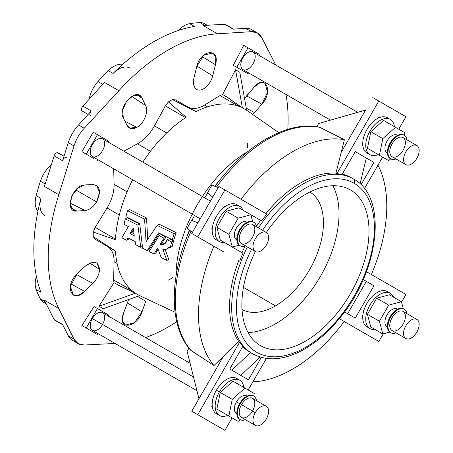 <?xml version="1.0" encoding="UTF-8"?>
<svg xmlns="http://www.w3.org/2000/svg" width="453" height="453" viewBox="0 0 453 453"><rect width="100%" height="100%" fill="white"/><g stroke="black" fill="none" stroke-linecap="round" stroke-linejoin="round"><path stroke-width="0.68" d="M126.987 125.288L129.683 128.069L136.846 127.367L124.949 121.223L136.846 127.367C132.367 129.598 129.082 128.907 126.987 125.288L123.318 117.956C117.021 107.146 136.993 86.081 142.044 98.188L145.673 105.566C148.918 111.353 143.941 123.788 136.846 127.367C143.941 123.788 148.918 111.353 145.673 105.566L142.044 98.188L136.868 94.773L142.044 98.188L139.932 95.702L133.516 95.453L126.693 101.081L122.667 109.966L123.318 117.956L126.987 125.288M196.727 89.388C201.602 92.644 210.645 84.887 212.684 75.81L196.874 66.138L212.684 75.81L215.481 64.745L215.826 57.667L213.103 53.126L203.895 54.926L196.755 66.602L193.997 77.661C192.757 83.392 193.663 87.299 196.727 89.388C193.663 87.299 192.757 83.392 193.997 77.661L196.755 66.602C200.498 49.417 220.464 47.429 215.481 64.745L212.684 75.81C210.645 84.887 201.602 92.644 196.727 89.388L197.004 89.535M246.857 95.543L244.563 98.72L254.167 87.084C265.367 73.346 273.623 91.648 261.925 104.23L252.763 114.496L261.925 104.23L246.574 95.877L261.925 104.23L267.547 92.191L265.016 83.097L259.92 82.786L254.167 87.084L246.857 95.543M145.673 301.313L142.044 311.868C136.987 328.295 117.021 330.282 123.318 313.725L128.59 299.592L123.318 313.725L122.469 320.854L125.294 325.112L134.428 322.757L142.044 311.868L127.134 302.746L142.044 311.868L145.673 301.313L137.576 296.358L145.673 301.313M92.814 283.431C96.993 279.133 99.235 274.444 99.547 269.354L89.722 263.051L99.547 269.354C99.235 274.444 96.993 279.133 92.814 283.431L84.632 291.387C72.118 304.365 63.867 286.064 76.874 274.241L85.073 266.324C93.443 259.931 98.261 260.939 99.547 269.354L96.857 262.989L91.393 262.429L85.073 266.324L76.874 274.241L70.334 286.262L73.375 295.135L78.675 295.226L84.632 291.387L70.889 283.912L84.632 291.387L92.814 283.431L76.534 274.575L92.814 283.431M85.073 210.52C89.411 209.982 93.25 207.117 96.591 201.913L75.827 189.926L96.591 201.913C93.25 207.117 89.411 209.982 85.073 210.52L76.874 211.064C63.862 212.74 72.123 184.915 84.632 184.966L92.814 184.479C100.124 185.77 101.381 191.585 96.591 201.913L99.547 192.18L96.574 185.419L92.814 184.479L84.632 184.966L77.384 188.397L71.704 196.319L70.238 205.045L73.669 210.481L76.874 211.064L71.325 208.295L76.874 211.064L85.073 210.52L70.136 203.052L85.073 210.52M250.464 352.576L231.84 370.22L250.464 352.576A100.923 58.267 -60 0 1 242.763 346.5A100.923 58.267 120 0 0 250.464 352.576L252.587 353.799A100.923 58.267 -60 0 1 247.383 246.97A100.923 58.267 120 0 0 252.587 353.799C266.591 361.324 282.808 360.35 301.256 350.888C315.333 343.442 328.408 332.219 340.469 317.213C379.591 270.09 388.085 197.038 353.51 178.997L351.392 177.769L353.51 178.997A100.923 58.267 120 0 0 258.414 227.876A100.923 58.267 -60 0 1 353.51 178.997A3.392 2.769 120 0 1 354.212 183.318A97.531 56.308 -60 0 1 356.018 292.734A97.531 56.308 -60 0 1 260.498 354.127A97.531 56.308 -60 0 1 251.489 249.343A97.531 56.308 120 0 0 260.498 354.127A97.531 56.308 120 0 0 356.018 292.734A97.531 56.308 120 0 0 354.212 183.318A3.392 2.769 -60 0 0 353.51 178.997L351.392 177.769A100.923 58.267 120 0 0 342.275 174.139A100.923 58.267 -60 0 1 351.392 177.769M240.815 375.401L260.045 357.049L240.815 375.401M275.464 305.871A67.848 39.173 120 0 0 319.654 246.528A67.848 39.173 120 0 0 309.875 192.004A67.848 39.173 -60 0 1 319.654 246.528A67.848 39.173 -60 0 1 275.464 305.871L243.448 287.383L275.464 305.871A67.848 39.173 -60 0 1 242.038 309.507A67.848 39.173 120 0 0 275.464 305.871M369.942 328.538A20.357 11.75 120 0 0 374.942 329.41A20.357 11.75 -60 0 1 369.942 328.538A20.357 11.75 -60 0 1 369.942 305.039A20.357 11.75 -60 0 1 390.293 293.284A20.357 11.75 -60 0 1 393.549 297.179A20.357 11.75 120 0 0 372.27 301.511A20.357 11.75 120 0 0 369.942 328.538L366.941 326.811A20.357 11.75 -60 0 1 362.779 316.064A20.357 11.75 -60 0 1 362.921 314.659A20.357 11.75 120 0 0 362.779 316.064A20.357 11.75 120 0 0 366.941 326.811M367.411 314.32L376.715 298.204L389.421 294.801L376.715 298.204L388.708 305.129L401.415 301.726L389.421 294.801L401.415 301.726L403.272 308.646L401.415 301.726L388.708 305.129L376.715 298.204L367.411 314.32L379.404 321.245L388.708 305.129L379.404 321.245L367.411 314.32L370.814 327.026L367.411 314.32M390.293 293.284L387.298 291.556A20.357 11.75 120 0 0 375.939 293.301L375.424 293.006L374.761 294.15A20.357 11.75 -60 0 1 375.939 293.301A20.357 11.75 120 0 0 374.761 294.15A20.357 11.75 120 0 0 362.921 314.659A20.357 11.75 -60 0 1 374.761 294.15L375.424 293.006L375.939 293.301A20.357 11.75 -60 0 1 388.685 292.61M382.808 333.952L379.404 321.245L382.808 333.952L370.814 327.026L382.808 333.952L389.733 332.094L382.808 333.952M397.558 309.229L397.202 309.025A10.176 5.878 120 0 0 387.021 314.897A10.176 5.878 120 0 0 387.021 326.653L387.383 326.856L387.021 326.653A10.176 5.878 -60 0 1 387.196 314.603A10.176 5.878 -60 0 1 397.536 309.24M405.837 338.493A11.025 6.365 120 0 0 418.878 326.924A11.025 6.365 120 0 0 409.331 321.415A11.025 6.365 120 0 0 405.837 338.493A11.025 6.365 -60 0 1 405.837 325.764A11.025 6.365 -60 0 1 416.862 319.399A11.025 6.365 -60 0 1 416.862 332.128A11.025 6.365 -60 0 1 405.837 338.493L392.043 330.531A11.025 6.365 120 0 0 403.068 324.167A11.025 6.365 120 0 0 403.068 311.432A11.025 6.365 120 0 0 392.043 317.796A11.025 6.365 120 0 0 392.043 330.531L405.837 338.493L392.043 330.531A11.025 6.365 -60 0 1 395.537 313.453A11.025 6.365 -60 0 1 405.09 318.963A11.025 6.365 -60 0 1 392.043 330.531M390.775 332.734A13.567 7.837 120 0 0 396.001 332.813A13.567 7.837 -60 0 1 390.775 332.734A13.567 7.837 -60 0 1 390.775 317.066A13.567 7.837 -60 0 1 404.342 309.229A13.567 7.837 -60 0 1 407.026 313.719A13.567 7.837 120 0 0 393.176 313.652A13.567 7.837 120 0 0 390.775 332.734L390.175 332.389A13.567 7.837 -60 0 1 390.322 316.46A13.567 7.837 -60 0 1 404.036 309.071M404.342 309.229L403.742 308.884A13.567 7.837 120 0 0 390.175 316.721A13.567 7.837 120 0 0 390.175 332.389M123.89 151.189L137.486 143.794C144.258 139.966 149.915 133.997 154.45 125.889L165.328 105.906L168.397 101.88A109.156 63.024 -60 0 1 172.423 99.558L175.673 99.932L187.536 106.783C192.451 109.456 198.103 108.896 204.501 105.107L220.084 95.538L222.61 94.541L235.515 69.813L222.61 94.541L220.084 95.538L238.488 106.161L220.084 95.538L204.501 105.107C198.103 108.896 192.451 109.456 187.536 106.783L175.673 99.932L172.423 99.558A109.156 63.024 120 0 0 168.397 101.88L186.172 117.259A107.118 61.846 120 0 0 142.82 162.117A107.118 61.846 -60 0 1 186.172 117.259L168.397 101.88L165.328 105.906L185.617 117.621L165.328 105.906L154.45 125.889C149.915 133.997 144.258 139.966 137.486 143.794L123.89 151.189M237.666 70.979A136.546 78.833 -60 0 1 239.756 72.265A136.546 78.833 120 0 0 237.666 70.979L239.784 72.208L246.642 110.232L242.4 107.786L227.293 97.248L241.047 107.163A107.118 61.846 120 0 0 195.906 111.636L172.423 99.558L195.906 111.636A107.118 61.846 -60 0 1 241.047 107.163L227.293 97.248L222.61 94.541L227.293 97.248L242.4 107.786L235.515 69.813L237.666 70.979L235.549 69.756L242.4 107.786L246.642 110.232L239.784 72.208L237.666 70.979M247.57 142.95A109.156 63.024 -60 0 1 247.57 147.593M287.802 129.36A169.62 97.933 120 0 0 285.962 94.439A169.62 97.933 -60 0 1 287.802 129.36M275.786 65.062L261.721 37.576C259.49 33.409 256.087 31.444 251.511 31.676L217.451 33.811A169.62 97.933 120 0 0 118.884 90.719L84.218 128.267C79.496 133.397 76.087 139.292 74.009 145.951L58.822 194.745A169.62 97.933 120 0 0 58.822 308.567L74.009 339.127C76.087 343.204 79.49 345.169 84.218 345.022L115.056 343.459M145.589 337.581A169.62 97.933 120 0 0 176.749 321.709A169.62 97.933 -60 0 1 145.589 337.581M172.423 277.757A109.156 63.024 -60 0 1 168.397 280.079M103.278 308.652A136.546 78.833 -60 0 1 101.121 307.485A136.546 78.833 120 0 0 103.278 308.652M99.037 306.2L114.003 282.666L113.595 279.982L114.094 261.698C114.162 254.235 111.817 249.059 107.067 246.166L95.198 239.32L93.25 236.687A109.156 63.024 -60 0 1 93.25 232.044L95.198 227.372L107.067 207.961C111.834 199.937 114.173 192.055 114.094 184.32L113.692 168.805L114.094 184.32C114.173 192.055 111.834 199.937 107.067 207.961L95.198 227.372L93.25 232.044A109.156 63.024 120 0 0 93.25 236.687L115.453 250.99A107.118 61.846 120 0 0 134.15 292.315L118.68 285.367L135.362 293.182L139.598 295.628L135.362 293.182L99.003 306.256L101.121 307.485L99.003 306.256L135.362 293.182L118.68 285.367L134.15 292.315A107.118 61.846 -60 0 1 115.453 250.99L93.25 236.687L95.198 239.32L107.067 246.166C111.817 249.059 114.162 254.235 114.094 261.698L113.595 279.982L114.003 282.666L118.68 285.367L114.003 282.666L99.037 306.2M94.009 158.663L81.936 151.693L93.176 132.231L108.692 141.189L108.165 142.106L108.692 141.189L93.176 132.231L81.936 151.693L86.217 154.167L97.457 134.7L86.217 154.167L81.936 151.693L94.009 158.663M81.919 325.548L93.992 306.568L81.919 325.548L86.2 328.023L97.44 308.555L93.992 306.568L108.675 315.045L108.148 315.962L108.675 315.045L97.44 308.555L86.2 328.023L81.919 325.548L93.159 332.038L81.919 325.548M244.563 71.761L233.323 65.272L243.731 45.328L259.246 54.286L258.72 55.204L259.246 54.286L243.731 45.328L233.323 65.272L236.772 67.265L248.012 47.797L236.772 67.265L233.323 65.272L244.563 71.761M339.297 318.663L378.816 341.477L383.227 333.838L378.816 341.477L339.297 318.663M401.528 302.14L405.956 294.473L366.437 271.658L405.956 294.473L401.528 302.14M363.198 279.58L373.94 285.781L355.282 318.097L344.54 311.896L355.282 318.097L373.94 285.781L363.198 279.58L366.33 281.387L347.672 313.708L366.33 281.387L373.94 285.781L363.198 279.58M362.779 316.064L362.275 315.775L362.921 314.659L362.275 315.775L362.779 316.064M83.301 111.104A3.392 1.959 -60 0 1 81.478 109.722A3.392 1.959 -60 0 1 82.882 106.132L104.49 82.406L118.884 90.719A169.62 97.933 -60 0 1 217.451 33.811L251.511 31.676L245.82 28.392L251.511 31.676L257.497 32.973L251.857 29.722A28.833 16.648 120 0 0 245.82 28.392L233.069 29.117L245.82 28.392A28.833 16.648 -60 0 1 254.405 31.835M75.589 341.551A28.833 16.648 -60 0 1 68.312 335.837L62.565 324.433L68.312 335.837L74.009 339.127L58.822 308.567A169.62 97.933 -60 0 1 58.822 194.745L44.428 186.438L54.173 155.86A3.392 1.959 -60 0 1 56.58 152.848A3.392 1.959 -60 0 1 58.692 153.737M63.992 156.223L58.052 152.797A3.392 1.959 120 0 0 54.173 155.86L62.565 160.707L54.173 155.86L44.428 186.438A169.62 97.933 -60 0 1 45.221 183.992A169.62 97.933 120 0 0 44.434 186.438L58.822 194.745L74.009 145.951L68.312 142.661L74.009 145.951C76.087 139.292 79.496 133.397 84.218 128.267L78.528 124.977A28.833 16.648 120 0 0 68.312 142.661L62.565 160.707L68.312 142.661A28.833 16.648 -60 0 1 78.528 124.977L91.274 110.979L78.528 124.977L84.218 128.267L118.884 90.719L104.49 82.406A169.62 97.933 120 0 0 102.769 84.315A169.62 97.933 -60 0 1 104.49 82.406L82.882 106.132L91.274 110.979L82.882 106.132A3.392 1.959 120 0 0 82.169 111.025L88.109 114.456M192.214 214.139A101.506 58.607 120 0 0 176.019 276.183A101.506 58.607 -60 0 1 248.012 151.495A101.506 58.607 120 0 0 202.395 196.511M132.644 179.745A107.118 61.846 120 0 0 115.453 239.745L93.25 232.044L115.453 239.745A107.118 61.846 -60 0 1 132.644 179.745M129.603 209.586L146.54 217.967L147.706 239.02L146.54 217.967L144.558 219.11L146.059 241.636L157.18 225.362L159.162 224.212L176.109 232.593A102.146 58.975 120 0 0 174.246 238.595A102.146 58.975 -60 0 1 176.109 232.593L159.162 224.212L157.18 225.362L174.116 233.742L176.109 232.593L174.116 233.742A104.694 60.447 120 0 0 172.31 239.716L174.246 238.595L172.31 239.716L158.544 232.876L147.231 250.56L149.054 249.507L159.388 233.295L149.054 249.507L147.231 250.56L142.627 248.25L139.66 223.488L125.9 216.647A108.963 62.91 -60 0 1 127.627 210.724L129.603 209.586L127.627 210.724L144.558 219.11L146.54 217.967L129.603 209.586M127.225 217.785L139.79 224.037L127.225 217.785L125.311 218.89L127.225 217.785M128.963 238.42L128.533 239.224L128.963 238.42M173.612 240.86A102.146 58.975 120 0 0 172.225 246.409A102.146 58.975 -60 0 1 173.612 240.86L171.693 241.97A104.694 60.447 120 0 0 170.345 247.497L172.225 246.409L170.345 247.497L169.02 246.834L166.806 249.014L162.91 249.575L166.942 260.441L168.765 259.388L165.147 249.631L168.765 259.388L166.942 260.441L161.223 257.57L157.621 247.989L154.065 253.986L155.889 252.933L158.057 249.229L155.889 252.933L154.065 253.986L149.133 251.511L159.128 235.719L161.041 234.609L165.991 237.072L161.925 243.074L165.249 243.352L161.925 243.074L165.991 237.072L161.041 234.609L159.128 235.719L164.071 238.176L165.991 237.072L164.071 238.176L160.051 244.156L161.925 243.074L160.051 244.156L164.348 244.014L167.276 239.773L169.196 238.663L173.612 240.86L169.196 238.663L167.276 239.773L171.693 241.97L173.612 240.86M108.284 70.657A22.729 13.12 -60 0 1 122.701 64.388A22.729 13.12 120 0 0 108.284 70.657A169.62 97.933 120 0 0 97.973 81.546A169.62 97.933 -60 0 1 108.284 70.657L113.086 73.431L108.284 70.657M89.15 99.247A22.729 13.12 -60 0 1 97.973 81.546A22.729 13.12 120 0 0 89.15 99.247M40.425 181.223A22.729 13.12 -60 0 1 51.348 164.728A22.729 13.12 120 0 0 40.425 181.223L45.209 183.986L40.425 181.223A169.62 97.933 120 0 0 36.155 195.594A169.62 97.933 -60 0 1 40.425 181.223M37.933 211.217A22.729 13.12 -60 0 1 36.155 195.594L40.951 198.363A169.62 97.933 120 0 0 40.951 292.344L36.155 289.575A22.729 13.12 -60 0 1 36.359 276.245A22.729 13.12 120 0 0 36.155 289.575A169.62 97.933 120 0 0 40.425 299.014A169.62 97.933 -60 0 1 36.155 289.575L40.951 292.344A169.62 97.933 -60 0 1 40.951 198.363L36.155 195.594A22.729 13.12 120 0 0 37.933 211.217M102.757 84.309L97.973 81.546L102.757 84.309M45.963 303.295A22.729 13.12 -60 0 1 40.425 299.014A22.729 13.12 120 0 0 43.607 302.406L46.297 303.963M55.374 320.277A3.392 1.959 -60 0 1 54.173 319.586L44.434 300.254A169.62 97.933 120 0 0 45.221 301.783A169.62 97.933 -60 0 1 44.428 300.254L58.822 308.567L44.428 300.254L54.173 319.586L62.565 324.433L54.173 319.586A3.392 1.959 120 0 0 54.66 320.124L63.058 324.971A3.392 1.959 -60 0 1 62.565 324.433M45.192 301.766L40.425 299.014L45.192 301.766M207.208 25.26L204.513 23.709A22.729 13.12 120 0 0 199.983 22.65A169.62 97.933 120 0 0 189.671 23.669A22.729 13.12 120 0 0 178.233 30.51A22.729 13.12 -60 0 1 189.671 23.669A169.62 97.933 -60 0 1 199.983 22.65A22.729 13.12 -60 0 1 206.46 25.306M233.069 29.117A3.392 1.959 -60 0 1 233.776 29.275L225.384 24.428A3.392 1.959 120 0 0 224.671 24.269L233.069 29.117L224.671 24.269L203.063 25.498L217.451 33.811L203.063 25.498A169.62 97.933 -60 0 1 204.779 25.419A169.62 97.933 120 0 0 203.063 25.498L224.671 24.269A3.392 1.959 -60 0 1 225.871 24.96M199.983 22.65L204.75 25.402L199.983 22.65M113.086 73.426A169.62 97.933 -60 0 1 194.467 26.444L189.671 23.669L194.467 26.444A169.62 97.933 120 0 0 113.086 73.431A22.729 13.12 -60 0 1 129.898 68.052M195.928 111.625L175.673 99.932L195.928 111.625M207.519 106.846L204.501 105.107L207.519 106.846M186.534 237.893A104.513 60.34 -60 0 1 189.445 230.045A104.513 60.34 120 0 0 186.534 237.893M214.767 186.189A104.513 60.34 -60 0 1 220.101 179.745A104.513 60.34 120 0 0 214.767 186.189M150.47 151.291L137.486 143.794L150.47 151.291M166.698 132.961L154.45 125.889L166.698 132.961M131.999 290.605L113.595 279.982L131.999 290.605M117.112 263.442L114.094 261.698L117.112 263.442M115.453 251.013L95.198 239.32L115.453 251.013M115.487 239.082L95.198 227.372L115.487 239.082M119.315 215.033L107.067 207.961L119.315 215.033M127.072 191.817L114.094 184.32L127.072 191.817M44.705 215.617A22.729 13.12 -60 0 1 40.951 198.363M257.497 32.973L261.721 37.576M68.312 335.837A28.833 16.648 120 0 0 72.486 340.401L78.12 343.657L74.009 339.127L68.312 335.837M84.218 345.022L78.12 343.657M103.244 308.708L101.121 307.485L103.244 308.708L139.598 295.628L103.244 308.708M127.984 237.927L126.71 240.271L128.533 239.224L126.71 240.271L121.817 237.819L128.363 226.545L124.02 224.382A108.963 62.91 -60 0 1 125.311 218.89L137.876 225.141L140.724 247.298L135.798 244.83L135.158 241.523L127.984 237.927L135.158 241.523L135.798 244.83L140.724 247.298L142.265 246.409L140.724 247.298L137.876 225.141L139.683 224.099L137.876 225.141L125.311 218.89A108.963 62.91 120 0 0 124.02 224.382L128.363 226.545L121.817 237.819L126.71 240.271L127.984 237.927M133.935 233.578L131.732 232.48L129.881 233.544L134.218 235.713L133.318 227.921L129.881 233.544L131.732 232.48L133.476 229.586L131.732 232.48L133.935 233.578M133.318 227.921L134.218 235.713L129.881 233.544L133.318 227.921M127.627 210.724A108.963 62.91 120 0 0 125.9 216.647L139.66 223.488L142.627 248.25L147.231 250.56L158.544 232.876L172.31 239.716A104.694 60.447 -60 0 1 174.116 233.742L157.18 225.362L146.059 241.636L144.558 219.11L127.627 210.724M168.675 247.938L169.711 247.179M171.693 241.97L167.276 239.773C165.979 243.827 163.573 245.288 160.051 244.156L164.071 238.176L159.128 235.719L149.133 251.511L154.065 253.986L157.621 247.989L161.223 257.57L166.942 260.441L162.91 249.575C165.458 250.056 167.497 249.144 169.02 246.834L170.345 247.497A104.694 60.447 -60 0 1 171.693 241.97M62.565 160.707A3.392 1.959 -60 0 1 66.449 157.644M90.566 115.872A3.392 1.959 -60 0 1 91.274 110.979M187.112 351.347L188.952 348.164L187.112 351.347L198.946 398.748L223.51 356.205L238.754 341.522A100.923 58.267 -60 0 1 238.754 260.617L239.677 261.149A100.923 58.267 -60 0 1 242.927 253.233L229.762 245.628L242.927 253.233A100.923 58.267 120 0 0 239.677 261.149L238.754 260.617A100.923 58.267 120 0 0 238.754 341.522L239.677 342.055L197.746 414.682L224.886 430.35L232.083 417.881L224.886 430.35L197.746 414.682L239.677 342.055A100.923 58.267 120 0 0 242.927 346.217A100.923 58.267 -60 0 1 239.677 342.055L238.754 341.522L213.997 365.537A133.131 76.863 -60 0 1 213.901 246.268A133.131 76.863 120 0 0 213.997 365.537L223.51 356.205L191.749 411.216L218.89 426.89L191.749 411.216L198.946 398.748L187.112 351.347M316.811 126.704L318.652 123.516L316.811 126.704M207.48 192.91L211.987 185.096L218.261 187.559L211.987 185.096L207.48 192.91L212.74 197.112L207.48 192.91M191.761 220.424L194.592 215.509L191.761 220.424M204.773 197.882L207.587 193.001L204.773 197.882M187.112 228.187L191.625 220.373L197.893 222.831L191.625 220.373L187.112 228.187L192.378 232.389L187.112 228.187M248.538 72.831L248.012 73.748L236.772 67.265L248.012 73.748L248.538 72.831M97.44 334.507L86.2 328.023L97.44 334.507L93.159 332.038L97.44 334.507L97.967 333.589L97.44 334.507M97.984 159.733L97.457 160.651L97.984 159.733M248.199 389.971L266.404 358.442L248.199 389.971M261.336 357.423L248.42 379.795L229.762 369.019L242.927 346.217L229.762 369.019L248.42 379.795L261.336 357.423M218.001 414.387A20.357 11.75 -60 0 1 212.361 406.958L211.738 406.601L212.225 405.763A20.357 11.75 -60 0 1 216.387 390.209A20.357 11.75 -60 0 1 227.78 378.821L228.278 377.955L228.924 378.329A20.357 11.75 -60 0 1 238.131 379.512M320.067 127.384A131.313 75.815 120 0 0 216.568 186.896A131.313 75.815 -60 0 1 320.067 127.384L344.382 139.705A133.131 76.863 120 0 0 241.041 199.258A133.131 76.863 -60 0 1 344.382 139.705L335.962 173.154A100.923 58.267 120 0 0 265.894 213.606A100.923 58.267 -60 0 1 335.962 173.154L336.885 173.686L378.816 101.059L405.956 116.727L398.753 129.201L405.956 116.727L378.816 101.059L336.885 173.686A100.923 58.267 -60 0 1 342.111 174.422L355.282 151.619L373.94 162.389L361.024 184.756L373.94 162.389L355.282 151.619L366.33 157.995L355.282 151.619L342.111 174.422A100.923 58.267 120 0 0 336.885 173.686L335.962 173.154L344.382 139.705L319.399 127.157C287.536 120.283 244.965 145.294 214.773 186.659M364.439 188.635L382.638 157.112L364.439 188.635M368.572 153.629A20.357 11.75 -60 0 1 362.938 146.245L362.275 145.86L362.791 144.971A20.357 11.75 -60 0 1 378.317 118.08L378.816 117.219L379.45 117.587A20.357 11.75 -60 0 1 388.702 118.754M248.403 213.34L261.585 220.917A100.923 58.267 -60 0 1 266.817 214.139L224.886 189.932L197.746 236.936L191.749 233.476L223.51 251.811L191.749 233.476L197.746 236.936L224.886 189.932L266.817 214.139A100.923 58.267 120 0 0 261.585 220.917L248.403 213.34M218.018 240.526A20.357 11.75 -60 0 1 212.236 229.144L211.738 228.856L212.378 227.757A20.357 11.75 -60 0 1 224.263 207.163L224.886 206.087L225.368 206.37A20.357 11.75 -60 0 1 236.76 204.603L236.76 204.603A20.357 11.75 120 0 0 225.368 206.37L224.886 206.087L224.263 207.163A20.357 11.75 -60 0 1 225.368 206.37A20.357 11.75 120 0 0 224.263 207.163A20.357 11.75 120 0 0 212.378 227.757L211.738 228.856L212.236 229.144A20.357 11.75 -60 0 1 212.378 227.757A20.357 11.75 120 0 0 212.236 229.144A20.357 11.75 120 0 0 216.404 239.858L219.405 241.585A20.357 11.75 -60 0 1 219.405 218.086A20.357 11.75 -60 0 1 239.756 206.33A20.357 11.75 120 0 0 217.514 221.862A20.357 11.75 120 0 0 224.405 242.457A20.357 11.75 -60 0 1 219.405 241.585M218.89 186.466L224.886 189.932L218.89 186.466L191.749 233.476L218.89 186.466M191.172 350.639A131.313 75.815 -60 0 1 190.956 231.256A131.313 75.815 120 0 0 191.172 350.639L213.997 365.537L190.685 350.226M377.966 165.209A133.131 76.863 -60 0 1 371.375 274.507A133.131 76.863 120 0 0 377.966 165.209M242.01 252.7A100.923 58.267 -60 0 1 245.152 245.973A100.923 58.267 120 0 0 242.01 252.7M256.432 226.438A100.923 58.267 -60 0 1 260.668 220.379A100.923 58.267 120 0 0 256.432 226.438M344.235 321.517A133.131 76.863 -60 0 1 252.876 381.873A133.131 76.863 120 0 0 344.235 321.517M360.056 183.827L366.33 157.995L373.94 162.389L366.33 157.995L360.056 183.827M262.519 230.243A97.531 56.308 -60 0 1 354.212 183.318A97.531 56.308 120 0 0 262.519 230.243M305.447 194.382A89.898 51.902 -60 0 1 367.474 248.057A89.898 51.902 -60 0 1 278.272 349.829A89.898 51.902 -60 0 1 255.333 251.557A89.898 51.902 120 0 0 260.498 345.639A89.898 51.902 120 0 0 350.395 293.737A89.898 51.902 120 0 0 350.395 189.926A89.898 51.902 120 0 0 305.447 194.382A89.898 51.902 120 0 0 266.358 232.463A89.898 51.902 -60 0 1 305.447 194.382M211.738 406.601L212.361 406.958A20.357 11.75 -60 0 1 212.225 405.763L211.738 406.601M228.278 377.955L227.78 378.821A20.357 11.75 -60 0 1 228.924 378.329L228.278 377.955M341.058 319.682L365.622 333.861L341.058 319.682M365.616 333.861L378.816 341.477L365.622 333.861M365.622 110.068L318.652 123.516L365.622 110.068L341.058 152.61L365.622 110.068M378.816 101.059L372.819 97.599L378.816 101.059M390.31 119.428L387.315 117.701A20.357 11.75 120 0 0 379.45 117.587L378.816 117.219L378.317 118.08A20.357 11.75 -60 0 1 379.45 117.587A20.357 11.75 120 0 0 378.317 118.08A20.357 11.75 120 0 0 362.791 144.971L362.275 145.86L362.938 146.245A20.357 11.75 -60 0 1 362.791 144.971A20.357 11.75 120 0 0 362.938 146.245A20.357 11.75 120 0 0 366.958 152.955L369.959 154.683A20.357 11.75 -60 0 1 369.959 131.183A20.357 11.75 -60 0 1 390.31 119.428A20.357 11.75 -60 0 1 394.41 126.693A20.357 11.75 120 0 0 379.518 120.809A20.357 11.75 120 0 0 365.758 144.649A20.357 11.75 120 0 0 378.295 154.603A20.357 11.75 -60 0 1 369.959 154.683M243.012 210.226A20.357 11.75 120 0 0 239.756 206.33A20.357 11.75 -60 0 1 243.012 210.226M226.177 211.251L238.884 207.848L250.877 214.767L252.734 221.693L250.877 214.767L238.884 207.848L226.177 211.251L238.17 218.176L250.877 214.767L238.17 218.176L226.177 211.251L216.874 227.366L226.177 211.251M220.277 240.073L216.874 227.366L228.867 234.292L238.17 218.176L228.867 234.292L216.874 227.366L220.277 240.073L232.27 246.998L220.277 240.073M210.419 201.143L102.542 138.861A10.176 5.878 -60 0 1 99.32 154.626A10.176 5.878 -60 0 1 90.504 149.541A10.176 5.878 -60 0 1 102.542 138.861L210.419 201.143L102.542 138.861A10.176 5.878 120 0 0 92.367 144.739A10.176 5.878 120 0 0 92.367 156.489L200.237 218.771M239.756 206.33L236.76 204.603M239.195 245.141L232.27 246.998L228.867 234.292L232.27 246.998L239.195 245.141M236.84 239.875A10.176 5.878 -60 0 1 236.319 228.244A10.176 5.878 -60 0 1 246.664 222.072L246.664 222.072A10.176 5.878 120 0 0 236.483 227.944A10.176 5.878 120 0 0 236.483 239.699L236.845 239.903M266.324 232.446L252.531 224.478A11.025 6.365 -60 0 1 249.037 241.557A11.025 6.365 -60 0 1 239.49 236.047A11.025 6.365 -60 0 1 252.531 224.478L266.324 232.446A11.025 6.365 120 0 0 253.284 244.008A11.025 6.365 120 0 0 262.831 249.524A11.025 6.365 120 0 0 266.324 232.446A11.025 6.365 -60 0 1 266.324 245.175A11.025 6.365 -60 0 1 255.299 251.54A11.025 6.365 -60 0 1 255.299 238.81A11.025 6.365 -60 0 1 266.324 232.446L252.531 224.478A11.025 6.365 120 0 0 241.506 230.843A11.025 6.365 120 0 0 241.506 243.578L255.299 251.54M239.943 245.594A13.567 7.837 -60 0 1 239.484 230.028A13.567 7.837 -60 0 1 253.204 221.93L253.805 222.276A13.567 7.837 120 0 0 238.482 233.895A13.567 7.837 120 0 0 245.464 245.86A13.567 7.837 -60 0 1 240.237 245.781A13.567 7.837 -60 0 1 240.237 230.113A13.567 7.837 -60 0 1 253.805 222.276A13.567 7.837 -60 0 1 256.489 226.76A13.567 7.837 120 0 0 253.805 222.276L253.204 221.93A13.567 7.837 120 0 0 239.637 229.762A13.567 7.837 120 0 0 239.637 245.435L240.237 245.781M247.021 222.276L246.664 222.072M376.732 153.697L367.428 148.324L370.831 131.687L383.538 120.419L404.835 132.712L404.303 135.339L404.835 132.712L383.538 120.419L370.831 131.687L367.428 148.324L379.421 155.249L382.825 138.612L370.831 131.687L382.825 138.612L395.531 127.338L382.825 138.612L379.421 155.249L367.428 148.324L388.725 160.622L376.732 153.697M357.677 112.338L253.097 51.959A10.176 5.878 120 0 0 242.921 57.837A10.176 5.878 120 0 0 242.921 69.586L330.469 120.136M253.097 63.714A10.176 5.878 -60 0 1 241.058 66.936A10.176 5.878 -60 0 1 249.875 51.676A10.176 5.878 -60 0 1 253.097 63.714M390.729 158.844L388.725 160.622L390.729 158.844M387.394 152.972A10.176 5.878 -60 0 1 387.038 141.042A10.176 5.878 -60 0 1 397.553 135.385M416.879 158.273A11.025 6.365 120 0 0 413.385 145.226A11.025 6.365 120 0 0 403.838 161.766A11.025 6.365 120 0 0 416.879 158.273A11.025 6.365 -60 0 1 405.854 164.637A11.025 6.365 -60 0 1 405.854 151.908A11.025 6.365 -60 0 1 416.879 145.543A11.025 6.365 -60 0 1 416.879 158.273M416.879 145.543L403.085 137.576A11.025 6.365 120 0 0 392.06 143.941A11.025 6.365 120 0 0 392.06 156.676L405.854 164.637M407.043 139.858A13.567 7.837 120 0 0 397.055 136.364A13.567 7.837 120 0 0 387.995 152.055A13.567 7.837 120 0 0 396.018 158.958A13.567 7.837 -60 0 1 390.792 158.878A13.567 7.837 -60 0 1 390.792 143.21A13.567 7.837 -60 0 1 404.359 135.373A13.567 7.837 -60 0 1 407.043 139.858M403.085 150.305A11.025 6.365 -60 0 1 390.044 153.805A11.025 6.365 -60 0 1 399.591 137.265A11.025 6.365 -60 0 1 403.085 150.305M390.497 158.692A13.567 7.837 -60 0 1 390.192 142.859A13.567 7.837 -60 0 1 404.053 135.215A13.567 7.837 120 0 0 403.759 135.028A13.567 7.837 120 0 0 390.192 142.859A13.567 7.837 120 0 0 390.192 158.533L390.792 158.878M397.575 135.373L397.219 135.17A10.176 5.878 120 0 0 387.038 141.042A10.176 5.878 120 0 0 387.038 152.797L387.4 153.001M239.739 380.186L236.743 378.459A20.357 11.75 120 0 0 228.924 378.329A20.357 11.75 120 0 0 227.78 378.821A20.357 11.75 120 0 0 216.387 390.209L219.388 391.941A20.357 11.75 120 0 0 215.939 411.047A20.357 11.75 120 0 0 227.723 415.361A20.357 11.75 -60 0 1 219.388 415.441A20.357 11.75 -60 0 1 219.388 391.941A20.357 11.75 -60 0 1 239.739 380.186A20.357 11.75 -60 0 1 243.839 387.451A20.357 11.75 120 0 0 234.207 379.404A20.357 11.75 120 0 0 219.388 391.941L216.387 390.209A20.357 11.75 120 0 0 212.225 405.763A20.357 11.75 120 0 0 212.361 406.958A20.357 11.75 120 0 0 216.387 413.714L219.388 415.441M220.26 392.445L232.967 381.177L254.263 393.47L253.731 396.098L254.263 393.47L232.967 381.177L220.26 392.445L232.253 399.37L244.96 388.096L232.253 399.37L220.26 392.445L216.857 409.087L220.26 392.445M226.16 414.455L216.857 409.087L228.85 416.007L232.253 399.37L228.85 416.007L216.857 409.087L238.153 421.381L226.16 414.455M190.09 363.272L102.525 312.717A10.176 5.878 120 0 0 92.35 318.595L193.522 377.004L92.35 318.595A10.176 5.878 120 0 0 92.35 330.345L196.947 390.735M92.35 318.595A10.176 5.878 -60 0 1 104.388 315.367A10.176 5.878 -60 0 1 95.577 330.633A10.176 5.878 -60 0 1 92.35 318.595M240.158 419.603L238.153 421.381L240.158 419.603M236.823 413.731A10.176 5.878 -60 0 1 236.466 401.8A10.176 5.878 -60 0 1 246.981 396.143M266.307 406.301L252.514 398.334A11.025 6.365 120 0 0 241.489 404.699L255.282 412.666A11.025 6.365 120 0 0 258.776 425.707A11.025 6.365 120 0 0 268.323 409.172A11.025 6.365 120 0 0 255.282 412.666A11.025 6.365 -60 0 1 266.307 406.301A11.025 6.365 -60 0 1 266.307 419.031A11.025 6.365 -60 0 1 255.282 425.395A11.025 6.365 -60 0 1 255.282 412.666L241.489 404.699A11.025 6.365 120 0 0 241.489 417.434L255.282 425.395M239.926 419.45A13.567 7.837 -60 0 1 239.62 403.623A13.567 7.837 -60 0 1 253.482 395.973A13.567 7.837 120 0 0 253.187 395.786A13.567 7.837 120 0 0 239.62 403.623L240.22 403.968A13.567 7.837 120 0 0 237.87 416.55A13.567 7.837 120 0 0 245.447 419.716A13.567 7.837 -60 0 1 240.22 419.637A13.567 7.837 -60 0 1 240.22 403.968A13.567 7.837 -60 0 1 253.788 396.132A13.567 7.837 -60 0 1 256.472 400.622A13.567 7.837 120 0 0 249.943 395.639A13.567 7.837 120 0 0 240.22 403.968L239.62 403.623A13.567 7.837 120 0 0 239.62 419.291L240.22 419.637M241.489 404.699A11.025 6.365 -60 0 1 254.535 401.205A11.025 6.365 -60 0 1 244.982 417.745A11.025 6.365 -60 0 1 241.489 404.699M247.004 396.132L246.647 395.928A10.176 5.878 120 0 0 236.466 401.8L239.62 403.623L236.466 401.8A10.176 5.878 120 0 0 236.466 413.555L236.828 413.759M246.256 108.114L254.597 112.65L246.256 108.114M215.481 64.745L202.134 56.58L215.481 64.745M131.732 96.359L145.673 105.566L131.732 96.359M248.08 332.525A89.898 51.902 120 0 0 320.413 276.421A89.898 51.902 120 0 0 332.83 185.73A89.898 51.902 -60 0 1 320.413 276.421A89.898 51.902 -60 0 1 248.08 332.525M416.862 319.399L403.068 311.432M387.383 326.856L387.021 326.653M175.068 312.247L139.592 295.628M278.765 132.638L246.636 110.226M175.673 99.932L196.211 111.795M168.68 247.95L166.812 249.025M189.858 229.818C169.133 276.647 168.754 326.018 190.634 350.175M253.805 222.276L253.204 221.93M404.359 135.373L403.759 135.028M253.788 396.132L253.187 395.786"/></g></svg>
